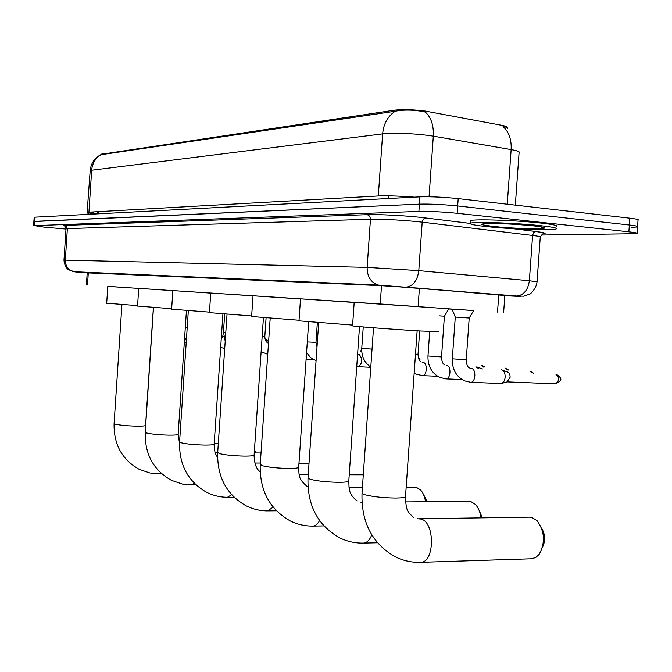 <?xml version="1.0" encoding="UTF-8"?>
<svg xmlns="http://www.w3.org/2000/svg" width="672" height="672" viewBox="0 0 672 672"><rect width="100%" height="100%" fill="white"/><g stroke="black" fill="none" stroke-linecap="round" stroke-linejoin="round"><path stroke-width="1.01" d="M439.916 308.263L448.736 308.902M452.021 309.061L473.659 310.531M473.626 310.59L380.226 303.962L107.797 286.415M507.024 127.588C507.436 126.832 505.571 126.05 501.43 125.252L425.368 111.098C413.288 109.553 402.973 109.25 394.405 110.191L101.48 154.266M448.703 308.96L452.071 309.179M515.332 205.136L519.07 152.888C520.355 151.88 517.717 150.78 511.14 149.604L433.314 136.156C433.801 125.454 431.138 117.424 425.309 112.073L422.512 111.46C412.39 109.721 403.309 109.645 395.279 111.233L100.64 154.778C94.382 158.214 90.905 163.506 90.191 170.638L90.182 170.839M34.154 217.283L33.877 221.542L419.404 204.137C430.189 203.876 442.949 204.481 457.682 205.96L629.353 225.002C636.149 225.784 638.87 226.439 637.535 226.951L631.193 227.43M507.704 128.528C507.906 127.722 506.352 127.075 503.051 126.605C508.914 131.779 511.61 139.448 511.14 149.604L507.251 204.212M34.154 217.207L419.916 196.862C430.702 196.526 443.461 197.114 458.195 198.626L629.857 218.182C636.644 218.988 639.366 219.668 638.022 220.223L637.568 226.397M504.848 295.529L418.404 288.112L380.335 285.625L87.2 272.874M65.999 229.06L44.386 227.161L34.474 225.641L418.9 211.411C429.668 211.218 442.428 211.84 457.162 213.293L628.858 231.823C635.653 232.588 638.375 233.201 637.039 233.68L541.254 235.024M33.608 225.742L33.886 221.474L34.751 221.357L419.404 204.137C430.189 203.876 442.949 204.481 457.682 205.96L629.353 225.002C636.149 225.784 638.87 226.439 637.535 226.951L637.073 233.167M487.343 226.666C474.314 225.271 468.712 224.12 470.526 223.205C473.684 221.516 515.735 222.936 540.288 225.649C552.972 227.052 558.222 228.186 556.038 229.034C551.695 230.681 511.291 229.236 487.343 226.666M470.652 221.416L470.711 220.634C473.869 218.887 515.928 220.265 540.473 223.012C553.165 224.431 558.415 225.582 556.223 226.464M542.884 227.22L541.338 227.212M531.359 558.793L535.71 557.525L539.171 554.341C545.479 542.699 544.799 531.485 537.121 520.708L531.821 517.415L529.259 517.154L419.185 518.776M352.565 325.727L352.556 325.878C354.749 326.458 394.195 329.456 419.572 330.952L438.27 331.657M352.556 325.878L354.186 302.341L439.916 308.188M541.54 527.982C545.286 534.349 545.597 540.8 542.472 547.352M481.001 517.868C480.22 512.03 478.321 507.52 475.306 504.319L470.921 501.623L468.779 501.404L405.544 501.908M298.99 320.838L352.607 325.088M298.99 320.947L300.502 298.855L354.178 302.45M479.17 510.518L482.378 517.843M425.544 501.749C424.729 496.524 423.016 492.542 420.395 489.812L416.716 487.561L406.148 487.402M251.622 316.504L299.032 320.25M253.025 295.789L300.493 298.948M424.066 495.516L427.106 501.732M209.429 312.64L251.656 315.958M209.429 312.707L210.748 293.026L253.016 295.856M171.629 309.17L209.462 312.144M172.864 290.581L210.739 293.11M137.558 306.046L171.654 308.717M137.55 306.096L138.726 288.355L172.864 290.64M106.697 303.215L137.584 305.626M106.688 303.257L107.806 286.348L138.718 288.422M254.436 450.181L256.074 452.936M473.676 310.506L469.232 318.007L466.36 317.831L455.28 317.05L452.012 309.036M501.043 369.793L501.564 369.827C504.008 370.642 505.201 373.094 505.151 377.194C504.773 380.545 503.572 382.612 501.539 383.41L500.455 383.494M502.48 370.163L507.503 371.994C509.267 372.59 510.132 374.354 510.098 377.303L507.058 381.856M448.753 308.876L444.427 316.184L439.379 315.865M475.919 366.727L478.817 368.768M477.238 367.063L482.479 368.936M452.004 363.804L452.474 363.846M221.458 335.723L222.365 336.664M419.404 288.196L418.118 306.533M102.53 153.77L102.472 154.644M98.742 211.621L98.608 213.738M394.405 110.191L394.321 111.443M388.45 195.846L388.256 198.526M381.503 285.684L380.226 303.962M498.767 294.622L497.524 312.094M88.309 272.689L87.503 284.995M88.393 214.276L88.931 212.176L378.311 195.98C387.215 195.594 399.244 195.989 414.397 197.148M91.862 213.469L88.83 212.965M87.461 212.528L88.931 212.176L91.669 170.226L90.191 170.638L86.974 214.351M429.064 196.77L433.314 136.156L428.812 135.467C410.71 133.283 395.312 132.754 382.628 133.888C383.611 123.64 387.828 116.088 395.279 111.233M101.01 154.795C95.441 158.164 92.324 163.304 91.669 170.226L382.628 133.888L378.311 195.98M35.028 217.081L34.474 225.641M419.916 196.862L418.9 211.411M458.195 198.626L457.162 213.293M629.857 218.182L628.858 231.823M97.07 213.822L93.064 213.209M91.93 212.856L93.131 212.57L93.173 211.932M92.929 214.04L93.131 212.57M504.832 295.714L517.07 296.31C521.707 296.528 521.447 296.419 516.306 295.991L380.226 285.373L75.096 271.933L87.192 272.924M63.983 260.123L367.139 267.397L418.79 270.648L422.192 222.155L417.564 221.642C399 219.895 383.309 219.089 370.482 219.24L66.024 228.631M66.746 226.363C63.017 225.817 62.412 225.49 64.932 225.38L367.399 214.67L369.709 216.241L370.49 218.786L367.139 267.397C367.13 276.604 370.835 282.492 378.244 285.054L380.226 285.373M367.189 214.645C377.563 214.217 403.368 215.494 420.26 217.308L470.14 223.398M513.223 228.707L535.903 231.504C544.715 232.638 546.991 233.444 542.741 233.932M405.854 287.045L406.72 287.045C413.465 285.827 417.488 280.358 418.79 270.648L529.351 280.745L532.602 235.452L422.192 222.155L423.242 219.19L425.468 217.896M529.351 280.745L537.054 281.862C536.424 288.876 529.435 294.924 529.889 294.042L523.816 296.209L517.18 295.991C524.017 294.899 528.074 289.817 529.351 280.745M537.062 281.644L540.246 237.3C541.531 236.855 538.978 236.242 532.602 235.452L533.652 232.688L535.903 231.504M516.306 295.991L378.244 285.054L73.634 271.715C68.158 270.001 65.386 266.12 65.327 260.064L67.385 228.388L65.083 225.397L64.168 225.515C64.772 225.658 65.394 226.666 66.032 228.539L63.983 260.081C64.529 268.01 69.216 270.161 68.746 269.842L75.096 271.933M64.932 225.38L367.399 214.67C377.572 214.217 403.393 215.51 420.193 217.308L470.123 223.406M519.229 296.243L519.674 296.167M494.189 226.531C480.329 224.952 478.229 223.944 487.889 223.516C501.152 223.432 516.13 224.188 532.804 225.792C565.589 229.211 524.236 229.816 494.189 226.531M417.136 330.8L405.544 496.104C406.274 497.288 403.007 497.935 395.749 498.044C383.653 497.902 373.456 496.826 365.173 494.819L362.006 493.408L362.057 492.727M417.186 518.692L420.966 519.061C435.112 521.917 434.86 562.716 420.655 562.33L420.26 562.346M359.503 326.626L348.827 480.64C349.39 481.706 346.097 482.261 338.957 482.32C327.424 482.135 317.974 481.16 310.598 479.388L307.994 478.212L308.028 477.674M371.759 534.87C369.734 540.011 367.013 542.749 363.611 543.094L363.191 543.11M308.666 321.913L298.721 466.981C299.141 467.939 295.848 468.426 288.834 468.443C277.822 468.224 269.01 467.334 262.399 465.755L260.257 464.344M319.528 520.531C317.755 524.009 315.622 525.857 313.135 526.067L312.715 526.075M263.432 317.705L254.125 454.835C254.428 455.7 251.143 456.12 244.264 456.103C233.738 455.868 225.481 455.036 219.517 453.625L217.711 452.458M273.134 507.133L267.75 510.896M222.928 313.925L214.175 443.948C214.385 444.738 211.126 445.108 204.38 445.066C194.3 444.805 186.539 444.041 181.112 442.764L179.584 441.781M231.655 494.743L227.438 497.272M186.438 310.523L178.172 434.154C178.315 434.868 175.081 435.196 168.487 435.128C158.802 434.851 151.486 434.137 146.53 432.986L145.228 432.155M194.351 483.328L191.083 484.982M153.392 307.44L145.572 425.275C145.648 425.939 142.456 426.216 135.996 426.132C126.697 425.846 119.776 425.183 115.223 424.133L114.097 423.419M160.608 472.811L158.138 473.844M507.2 381.864L555.517 383.838C563.094 379.789 561.901 378.697 556.525 374.27L555.853 374.161C559.549 377.521 559.44 380.747 555.517 383.838L555.223 383.83M469.207 318.007L466.242 359.814L452.332 358.806M470.845 368.416L471.551 368.474C476.398 369.214 475.675 382.385 470.795 382.301L470.291 382.276M533.509 373.162L529.922 371.062L532.115 373.094M444.402 316.193L441.529 356.941L427.98 355.975M446.174 365.341L446.838 365.4C451.45 366.114 450.727 378.974 446.082 378.882L445.612 378.857M508.679 370.087L505.226 368.105L507.284 370.02M422.705 362.426L423.326 362.485C427.72 363.166 427.006 375.724 422.579 375.631L422.142 375.614M419.664 330.96L418.034 354.211L415.489 354.22M484.991 367.164L481.664 365.282L483.605 367.097M372.036 349.138L361.771 348.256M358.714 354.472L359.218 354.522C362.821 358.957 362.586 363.04 358.504 366.769L358.142 366.752M316.999 347.147L315.983 342.392L307.297 341.922M361.754 351.12L360.377 350.759L361.771 352.086M266.078 317.915L264.827 336.42L262.164 336.378M225.8 332.413L223.474 332.144M224.767 347.701L223.633 348.146M267.708 340.469L265.406 339.385L266.448 340.402M187.202 327.785L185.287 327.65M185.64 338.696L184.321 342.132M101.497 154.106L101.447 154.795M97.726 211.68L97.591 213.797M504.874 295.109L503.63 312.53M87.217 272.639L86.411 284.928M91.988 211.999L91.753 214.099M540.33 236.821C542.716 233.772 544.001 232.638 544.194 233.419C546.857 233.503 544.068 232.865 535.819 231.504L513.03 228.698M470.526 223.205L470.711 220.634M484.226 223.684L482.488 224.288C480.001 224.473 483.932 225.221 494.273 226.531C509.939 228.194 537.323 229.438 542.405 228.371L540.994 226.859M373.523 327.785L362.006 493.408C361.25 522.522 372.322 543.648 395.203 556.786C403.284 560.767 411.768 562.615 420.655 562.33L531.762 558.776M413.616 517.482C407.089 511.249 406.148 510.955 405.485 496.835M318.679 322.711L307.994 478.212C307.314 505.529 317.822 525.378 339.52 537.76C347.164 541.523 355.194 543.295 363.611 543.094L377.454 542.766M357.101 500.951C348.146 493.601 349.238 489.006 348.785 481.211M360.662 502.135L361.956 502.253M270.194 318.226L260.224 464.772C259.61 490.493 269.623 509.216 290.254 520.934C297.503 524.496 305.13 526.21 313.135 526.067L323.862 525.89M307.07 486.326C297.704 478.733 299.242 474.566 298.687 467.435M349.054 487.528L362.418 487.494M251.614 316.588L253.025 295.772M227.027 314.236L217.686 452.794C217.132 477.103 226.682 494.819 246.364 505.94C253.26 509.326 260.526 510.972 268.162 510.888L276.394 510.796M260.148 471.744C256.309 469.031 254.293 463.512 254.1 455.188M299.191 474.634L308.238 474.659M349.238 474.768L363.3 474.802M188.345 310.666L179.567 442.058C179.054 465.1 188.202 481.916 207.01 492.5C213.595 495.726 220.534 497.314 227.825 497.272L234.058 497.238M217.568 457.321C215.166 454.146 214.024 449.786 214.15 444.242M254.856 463.016L260.341 463.05M298.973 463.319L309.011 463.394M171.62 309.229L172.864 290.573M153.493 307.448L145.211 432.373C144.74 454.272 153.51 470.274 171.52 480.379L182.666 484.151L196.064 484.982M179.508 443.234L178.164 434.389M215.149 452.5L217.661 452.525M254.251 452.92L261.03 452.995M121.926 304.534L114.089 423.604C113.652 444.469 122.077 459.732 139.364 469.4L150.049 473.021L161.767 473.852M145.53 427.501L145.564 425.468M214.208 443.428L218.316 443.486M455.28 317.05L452.323 358.865C452.038 369.046 456.011 376.354 464.243 380.789L470.795 382.301L500.951 383.51M469.442 367.962C467.51 367.088 466.444 364.392 466.234 359.873M507.486 381.78L501.539 383.41M429.702 331.514L427.98 356.026C427.703 365.929 431.584 373.044 439.622 377.387L446.082 378.882L461.908 379.529M444.738 364.888C442.789 364.006 441.714 361.368 441.521 356.992M421.243 361.973C419.278 361.066 418.211 358.495 418.026 354.262M437.514 376.261L422.579 375.631L416.203 374.144L414.17 373.061M363.25 326.953L361.763 348.298C361.46 356.446 364.459 362.72 370.784 367.122M370.768 367.315L356.731 366.61M420.092 359.159L418.37 357.857M316.067 360.713L310.523 357.521L306.566 352.54M317.344 322.61L315.983 342.367M306.113 359.209L313.421 359.545M267.876 342.922C265.944 342.014 264.928 339.856 264.827 336.445M267.742 354.295L261.122 351.7M261.064 352.615L262.769 352.699M224.683 314.059L223.465 332.161L225.204 341.216M267.893 342.166L266.314 341.62M222.558 337.294L221.407 336.445M224.742 348.197L220.651 347.651M223.692 336.496L221.542 335.765M184.649 337.268L186.413 339.612M184.288 342.611L186.211 342.712"/></g></svg>
